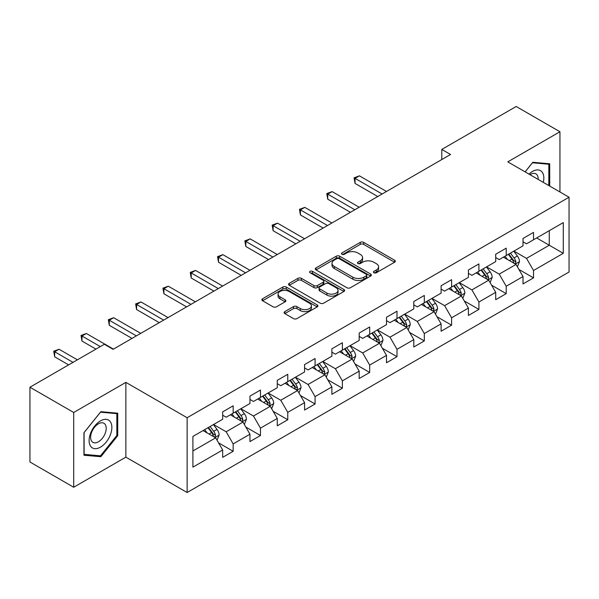 <?xml version="1.0" encoding="UTF-8"?>
<svg xmlns="http://www.w3.org/2000/svg" width="599" height="599" viewBox="0 0 599 599"><rect width="100%" height="100%" fill="white"/><g stroke="black" fill="none" stroke-linecap="round" stroke-linejoin="round"><path stroke-width="0.9" d="M373.941 272.747A1.7 0.981 0 0 0 376.344 272.747L394.599 262.212A2.433 1.4 0 0 0 395.31 261.216A2.433 1.4 0 0 0 394.599 260.228L363.675 242.37A2.433 1.4 0 0 0 360.239 242.37L341.984 252.913A1.7 0.981 0 0 0 341.482 253.609A1.7 0.981 0 0 0 341.984 254.298A1.7 0.981 0 0 0 344.388 254.298L346.746 252.935A7.772 4.492 0 0 1 357.745 252.935L360.321 254.425A7.772 4.492 0 0 1 362.597 257.6A7.772 4.492 0 0 1 360.321 260.775L357.962 262.137A1.7 0.981 0 0 0 357.461 262.834A1.7 0.981 0 0 0 357.962 263.523A1.7 0.981 0 0 0 360.366 263.523L362.724 262.16A7.772 4.492 0 0 1 373.724 262.16L376.299 263.65A7.772 4.492 0 0 1 378.575 266.825A7.772 4.492 0 0 1 376.299 269.999L373.941 271.362A1.7 0.981 0 0 0 373.439 272.058A1.7 0.981 0 0 0 373.941 272.747L373.941 271.362M284.817 311.607A2.433 1.4 0 0 0 284.098 312.603A2.433 1.4 0 0 0 284.817 313.591L293.488 318.601A2.433 1.4 0 0 0 296.924 318.601L317.2 306.898A2.433 1.4 0 0 0 317.912 305.902A2.433 1.4 0 0 0 317.2 304.913L286.277 287.056A2.433 1.4 0 0 0 282.84 287.056L262.564 298.759A2.433 1.4 0 0 0 261.853 299.755A2.433 1.4 0 0 0 262.564 300.743L273.047 306.8A2.433 1.4 0 0 0 276.483 306.8L285.154 301.791A2.433 1.4 0 0 0 285.865 300.795A2.433 1.4 0 0 0 285.154 299.807L279.958 296.805A6.499 3.751 0 0 1 278.056 294.146A6.499 3.751 0 0 1 282.069 290.68A6.499 3.751 0 0 1 289.152 291.496L309.511 303.251A6.499 3.751 0 0 1 311.413 305.902A6.499 3.751 0 0 1 307.399 309.369A6.499 3.751 0 0 1 300.316 308.56L296.924 306.598A2.433 1.4 0 0 0 293.488 306.598L284.817 311.607L284.817 313.591M125.865 382.364L73.707 412.479L29.95 387.216L29.95 461.994L73.707 487.257L125.865 457.142L187.128 492.513L187.128 417.735L125.865 382.364L125.865 457.142M559.945 191.98L559.945 131.75L507.787 161.865L569.05 197.236L187.128 417.735M559.945 131.75L516.188 106.487L441.8 149.436L441.8 159.536M29.95 387.216L104.338 344.268L113.091 349.322L450.553 154.49L441.8 149.436M346.918 287.752A2.433 1.4 0 0 0 350.355 287.752L370.631 276.049A2.433 1.4 0 0 0 371.343 275.053A2.433 1.4 0 0 0 370.631 274.065L339.708 256.207A2.433 1.4 0 0 0 336.271 256.207L315.995 267.91A2.433 1.4 0 0 0 315.284 268.906A2.433 1.4 0 0 0 315.995 269.894L346.918 287.752M310.746 273.114A1.7 0.981 0 0 1 312.476 273.354L343.886 291.488L323.64 303.176A2.433 1.4 0 0 1 320.203 303.176L289.28 285.319L289.28 283.334A2.433 1.4 0 0 0 288.568 284.33A2.433 1.4 0 0 0 289.28 285.319M289.28 283.334L297.958 278.325A2.433 1.4 0 0 1 301.394 278.325L313.936 285.573A2.433 1.4 0 0 0 317.373 285.573L323.123 282.249A2.433 1.4 0 0 0 323.834 281.253A2.433 1.4 0 0 0 323.123 280.265L310.072 272.725A1.7 0.981 0 0 1 309.571 272.028A1.7 0.981 0 0 1 310.619 271.122A1.7 0.981 0 0 1 312.476 271.34L343.916 289.489A2.433 1.4 0 0 1 344.627 290.478A2.433 1.4 0 0 1 343.916 291.473L343.916 289.489M187.128 492.513L569.05 272.013L569.05 197.236M218.545 442.848L233.161 451.287L233.161 443.904L249.963 434.208L249.963 441.583L260.468 435.518L260.468 428.143L277.27 418.439L277.27 425.822L287.775 419.757L287.775 412.374L304.577 402.678L304.577 410.053L315.081 403.988L315.081 396.613L331.883 386.909L331.883 394.292L342.381 388.227L342.381 380.852L359.183 371.148L359.183 378.523L369.688 372.458L369.688 365.083L386.49 355.387L386.49 362.762L396.995 356.697L396.995 349.322L413.797 339.618L413.797 346.993L424.302 340.936L424.302 333.553L441.104 323.857L441.104 331.232L451.601 325.167L451.601 317.792L468.403 308.088L468.403 315.463L478.908 309.406L478.908 302.023L495.71 292.327L495.71 299.702L506.215 293.637L506.215 286.262L523.017 276.558L523.017 283.941L533.522 277.876L533.522 270.501L563.277 253.317L563.277 222.596L549.268 230.682L549.268 245.231L563.277 253.317M233.161 451.287L222.663 457.344L222.663 449.969L192.908 467.153L192.908 436.431L222.663 419.248L222.663 411.872L233.161 405.808L233.161 413.183L249.963 403.486L249.963 396.104L260.468 390.046L260.468 397.422L277.27 387.718L277.27 380.343L287.775 374.278L287.775 381.66L304.577 371.957L304.577 364.581L315.081 358.516L315.081 365.892L331.883 356.188L331.883 348.813L342.381 342.748L342.381 350.13L359.183 340.427L359.183 333.051L369.688 326.987L369.688 334.362L386.49 324.665L386.49 317.283L396.995 311.225L396.995 318.601L413.797 308.897L413.797 301.522L424.302 295.457L424.302 302.832L441.104 293.136L441.104 285.753L451.601 279.696L451.601 287.071L468.403 277.367L468.403 269.992L478.908 263.927L478.908 271.302L495.71 261.606L495.71 254.231L506.215 248.166L506.215 255.541L523.017 245.837L523.017 238.462L533.522 232.397L533.522 239.78L563.277 222.596M230.36 414.8L242.962 422.078L226.16 431.782L213.558 424.504M222.663 415.204L226.16 417.226L233.161 413.183M226.16 431.782L233.161 443.904M242.962 422.078L249.963 434.208M257.667 399.039L270.269 406.317L253.467 416.013L240.865 408.743M249.963 399.443L253.467 401.465L260.468 397.422M253.467 416.013L260.468 428.143M270.269 406.317L277.27 418.439M284.974 383.27L297.576 390.548L280.774 400.252L268.172 392.974M277.27 383.674L280.774 385.696L287.775 381.66M280.774 400.252L287.775 412.374M297.576 390.548L304.577 402.678M312.274 367.509L324.883 374.787L308.073 384.483L295.472 377.213M304.577 367.913L308.073 369.935L315.081 365.892M308.073 384.483L315.081 396.613M324.883 374.787L331.883 386.909M339.581 351.748L352.182 359.018L335.38 368.722L322.779 361.444M331.883 352.152L335.38 354.174L342.381 350.13M335.38 368.722L342.381 380.852M352.182 359.018L359.183 371.148M366.887 335.979L379.489 343.257L362.687 352.961L350.086 345.683M359.183 336.383L362.687 338.405L369.688 334.362M362.687 352.961L369.688 365.083M379.489 343.257L386.49 355.387M394.194 320.218L406.796 327.496L389.994 337.192L377.392 329.914M386.49 320.622L389.994 322.644L396.995 318.601M389.994 337.192L396.995 349.322M406.796 327.496L413.797 339.618M421.494 304.449L434.103 311.727L417.293 321.431L404.692 314.153M413.797 304.854L417.293 306.875L424.302 302.832M417.293 321.431L424.302 333.553M434.103 311.727L441.104 323.857M448.801 288.688L461.402 295.966L444.6 305.662L431.999 298.392M441.104 289.092L444.6 291.114L451.601 287.071M444.6 305.662L451.601 317.792M461.402 295.966L468.403 308.088M476.108 272.919L488.709 280.197L471.907 289.901L459.306 282.623M468.403 273.324L471.907 275.345L478.908 271.302M471.907 289.901L478.908 302.023M488.709 280.197L495.71 292.327M503.415 257.158L516.016 264.436L499.214 274.132L486.613 266.862M495.71 257.563L499.214 259.584L506.215 255.541M499.214 274.132L506.215 286.262M516.016 264.436L523.017 276.558M536.667 237.96L549.268 245.231L526.514 258.371L513.912 251.093M523.017 241.801L526.514 243.815L533.522 239.78M526.514 258.371L533.522 270.501M73.707 412.479L73.707 487.257M192.908 450.98L215.662 437.847L203.054 430.569M215.662 437.847L222.663 449.969M518.906 269.438L533.522 277.876M491.599 285.199L506.215 293.637M464.292 300.968L478.908 309.406M436.985 316.729L451.601 325.167M409.686 332.497L424.302 340.936M382.379 348.259L396.995 356.697M355.072 364.02L369.688 372.458M327.765 379.788L342.381 388.227M300.466 395.55L315.081 403.988M273.159 411.318L287.775 419.757M245.852 427.08L260.468 435.518M549.71 186.064L549.71 163.789L532.818 162.284L525.113 171.868M83.95 455.218L100.842 456.723L117.726 435.713L117.726 413.19L100.842 411.685L83.95 432.695L83.95 455.218M116.85 435.211L117.726 435.713M99.052 455.697L100.842 456.723M374.615 272.987L376.299 272.021A7.772 4.492 0 0 0 378.575 268.846L378.575 266.825M362.597 257.6L362.597 259.622A7.772 4.492 0 0 1 360.321 262.796L358.636 263.762M394.569 262.227L363.675 244.392A2.433 1.4 0 0 0 360.239 244.392L342.665 254.538M370.601 276.064L339.708 258.229A2.433 1.4 0 0 0 336.271 258.229L316.032 269.917M366.333 275.75A1.7 0.981 0 0 0 366.835 275.053A1.7 0.981 0 0 0 366.333 274.364L339.191 258.686A1.7 0.981 0 0 0 336.788 258.686L334.294 260.131A7.772 4.492 0 0 0 332.018 263.298A7.772 4.492 0 0 0 334.294 266.473L352.848 277.187A7.772 4.492 0 0 0 363.848 277.187L366.333 275.75L366.333 277.771A1.7 0.981 0 0 0 366.835 277.075L366.835 275.053M332.018 263.298L332.018 265.32A7.772 4.492 0 0 0 334.294 268.494L334.294 266.473M366.333 277.771L363.848 279.209A7.772 4.492 0 0 1 352.848 279.209L334.294 268.494M289.31 285.341L297.958 280.347L297.958 278.325M323.834 281.253L323.834 283.275A2.433 1.4 0 0 1 323.123 284.27L317.373 287.587A2.433 1.4 0 0 1 313.936 287.587L301.394 280.347A2.433 1.4 0 0 0 297.958 280.347M326.949 293.083A6.499 3.751 0 0 0 334.032 293.899A6.499 3.751 0 0 0 338.046 290.433A6.499 3.751 0 0 0 336.144 287.775L328.971 283.634A2.433 1.4 0 0 0 325.534 283.634L319.776 286.958A2.433 1.4 0 0 0 319.065 287.954A2.433 1.4 0 0 0 319.776 288.943L326.949 293.083L326.949 295.105A6.499 3.751 0 0 0 334.032 295.921A6.499 3.751 0 0 0 338.046 292.454L338.046 290.433M319.065 287.954L319.065 289.968A2.433 1.4 0 0 0 319.776 290.964L319.776 288.943M326.949 295.105L319.776 290.964M311.413 305.902L311.413 307.923A6.499 3.751 0 0 1 307.399 311.39A6.499 3.751 0 0 1 300.316 310.582L296.924 308.62A2.433 1.4 0 0 0 293.488 308.62L284.847 313.606M278.056 294.146L278.056 296.168A6.499 3.751 0 0 0 279.958 298.826L279.958 296.805M285.124 301.806L279.958 298.826M317.171 306.913L286.277 289.077A2.433 1.4 0 0 0 282.84 289.077L262.594 300.765M517.401 266.832L519.483 261.583A6.559 3.789 -120 0 0 517.386 255.998L513.777 251.176M507.473 259.502L505.024 256.23M386.49 191.47L359.415 175.844L355.035 178.367L355.035 183.421L377.737 196.524M514.998 263.845L515.941 261.86A6.559 3.789 -120 0 0 514.062 257.922L510.445 253.092M508.806 254.043L512.811 259.397A3.339 1.932 60 0 1 513.418 260.408L515.941 261.86M508.349 254.305L511.958 259.135A6.559 3.789 60 0 1 513.837 263.073M355.035 183.421L354.076 177.813L382.117 194.001M354.076 177.813L359.415 175.844M547.748 163.617L548.834 164.246L548.834 185.563M525.151 171.883L532.466 162.778L548.834 164.246M543.3 182.366A16.091 9.292 120 0 0 540.515 170.67A16.091 9.292 120 0 0 528.984 174.107M538.172 179.408A11.014 6.357 120 0 0 535.903 173.867A11.014 6.357 120 0 0 529.973 174.668M100.49 447.139A16.091 9.292 120 0 0 111.863 427.431A16.091 9.292 120 0 0 100.49 420.865A16.091 9.292 120 0 0 89.109 440.572A16.091 9.292 120 0 0 100.49 447.139M98.416 441.8A11.014 6.357 120 0 0 105.611 432.096A11.014 6.357 120 0 0 103.927 423.268A11.014 6.357 120 0 0 98.416 423.815A11.014 6.357 120 0 0 91.22 433.519A11.014 6.357 120 0 0 92.912 442.347A11.014 6.357 120 0 0 98.416 441.8M84.122 432.538L100.49 412.179L116.85 413.647L116.85 435.466L100.49 455.824L84.122 454.364L84.085 432.523M115.772 413.018L116.85 413.647M490.094 282.593L492.176 277.352A6.559 3.789 -120 0 0 490.079 271.766L486.47 266.937M480.173 275.27L477.717 271.991M359.183 207.239L332.108 191.605L327.735 194.128L327.735 199.182L350.43 212.293M487.698 279.613L488.634 277.629A6.559 3.789 -120 0 0 486.755 273.683L483.146 268.861M481.499 269.812L485.504 275.158A3.339 1.932 60 0 1 486.118 276.176L488.634 277.629M481.042 270.074L484.658 274.896A6.559 3.789 60 0 1 486.53 278.842M327.735 199.182L326.769 193.574L354.81 209.762M326.769 193.574L332.108 191.605M462.787 298.362L464.869 293.113A6.559 3.789 -120 0 0 462.78 287.527L459.163 282.706M452.866 291.032L450.411 287.76M331.883 223L304.801 207.366L300.428 209.897L300.428 214.951L323.131 228.054M460.391 295.374L461.327 293.39A6.559 3.789 -120 0 0 459.448 289.444L455.839 284.622M454.192 285.573L458.205 290.927A3.339 1.932 60 0 1 458.812 291.938L461.327 293.39M453.735 285.835L457.351 290.657A6.559 3.789 60 0 1 459.231 294.603M300.428 214.951L299.463 209.343L327.503 225.531M299.463 209.343L304.801 207.366M435.48 314.123L437.562 308.874A6.559 3.789 -120 0 0 435.473 303.289L431.857 298.467M425.56 306.8L423.104 303.521M304.577 238.769L277.502 223.135L273.122 225.658L273.122 230.712L295.824 243.815M433.084 311.143L434.02 309.159A6.559 3.789 -120 0 0 432.149 305.213L428.532 300.391M426.892 301.334L430.898 306.688A3.339 1.932 60 0 1 431.505 307.706L434.02 309.159M426.436 301.604L430.045 306.426A6.559 3.789 60 0 1 431.924 310.372M273.122 230.712L272.163 225.104L300.196 241.292M272.163 225.104L277.502 223.135M408.181 329.884L410.263 324.643A6.559 3.789 -120 0 0 408.166 319.057L404.557 314.235M398.253 322.562L395.804 319.289M277.27 254.53L250.195 238.896L245.815 241.427L245.815 246.474L268.517 259.584M405.778 326.904L406.721 324.92A6.559 3.789 -120 0 0 404.842 320.974L401.225 316.152M399.585 317.103L403.591 322.449A3.339 1.932 60 0 1 404.198 323.467L406.721 324.92M399.129 317.365L402.738 322.187A6.559 3.789 60 0 1 404.617 326.133M245.815 246.474L244.856 240.865L272.897 257.061M244.856 240.865L250.195 238.896M380.874 345.653L382.956 340.404A6.559 3.789 -120 0 0 380.859 334.819L377.25 329.997M370.953 338.33L368.497 335.051M249.963 270.299L222.888 254.665L218.515 257.188L218.515 262.242L241.21 275.345M378.478 342.673L379.414 340.689A6.559 3.789 -120 0 0 377.535 336.743L373.926 331.921M372.279 332.864L376.284 338.218A3.339 1.932 60 0 1 376.898 339.229L379.414 340.689M371.822 333.134L375.438 337.956A6.559 3.789 60 0 1 377.31 341.902M218.515 262.242L217.549 256.634L245.59 272.822M217.549 256.634L222.888 254.665M353.567 361.414L355.649 356.173A6.559 3.789 -120 0 0 353.56 350.587L349.943 345.765M343.646 354.091L341.19 350.812M222.663 286.06L195.581 270.426L191.208 272.957L191.208 278.003L213.91 291.114M351.171 358.434L352.107 356.45A6.559 3.789 -120 0 0 350.228 352.504L346.619 347.682M344.972 348.633L348.985 353.979A3.339 1.932 60 0 1 349.591 354.997L352.107 356.45M344.515 348.895L348.131 353.717A6.559 3.789 60 0 1 350.011 357.663M191.208 278.003L190.242 272.395L218.283 288.583M190.242 272.395L195.581 270.426M326.26 377.183L328.342 371.934A6.559 3.789 -120 0 0 326.253 366.348L322.636 361.526M316.339 369.853L313.883 366.581M195.356 301.821L168.282 286.195L163.901 288.718L163.901 293.772L186.603 306.875M323.864 374.203L324.8 372.219A6.559 3.789 -120 0 0 322.928 368.273L319.312 363.451M317.672 364.394L321.678 369.748A3.339 1.932 60 0 1 322.284 370.759L324.8 372.219M317.215 364.656L320.824 369.486A6.559 3.789 60 0 1 322.704 373.424M163.901 293.772L162.943 288.164L190.976 304.352M162.943 288.164L168.282 286.195M298.961 392.944L301.042 387.703A6.559 3.789 -120 0 0 298.946 382.117L295.337 377.295M289.032 385.621L286.584 382.342M168.049 317.59L140.975 301.956L136.594 304.479L136.594 309.533L159.297 322.644M296.557 389.964L297.501 387.98A6.559 3.789 -120 0 0 295.621 384.034L292.005 379.212M290.365 380.163L294.371 385.509A3.339 1.932 60 0 1 294.978 386.527L297.501 387.98M289.909 380.425L293.517 385.247A6.559 3.789 60 0 1 295.397 389.193M136.594 309.533L135.636 303.925L163.677 320.113M135.636 303.925L140.975 301.956M271.654 408.713L273.736 403.464A6.559 3.789 -120 0 0 271.639 397.878L268.03 393.056M261.733 401.382L259.277 398.11M140.743 333.351L113.668 317.717L109.295 320.248L109.295 325.302L131.99 338.405M269.258 405.725L270.194 403.741A6.559 3.789 -120 0 0 268.315 399.795L264.706 394.973M263.058 395.924L267.064 401.278A3.339 1.932 60 0 1 267.678 402.288L270.194 403.741M262.602 396.186L266.218 401.008A6.559 3.789 60 0 1 268.09 404.954M109.295 325.302L108.329 319.694L136.37 335.882M108.329 319.694L113.668 317.717M244.347 424.474L246.429 419.225A6.559 3.789 -120 0 0 244.34 413.639L240.723 408.817M234.426 417.151L231.97 413.872M113.443 349.12L86.361 333.486L81.988 336.009L81.988 341.063L95.937 349.12M241.951 421.494L242.887 419.51A6.559 3.789 -120 0 0 241.008 415.564L237.399 410.742M235.751 411.693L239.765 417.039A3.339 1.932 60 0 1 240.371 418.057L242.887 419.51M235.295 411.955L238.911 416.777A6.559 3.789 60 0 1 240.791 420.723M81.988 341.063L81.022 335.455L100.31 346.589M81.022 335.455L86.361 333.486M217.04 440.235L219.122 434.994A6.559 3.789 -120 0 0 217.033 429.408L213.416 424.586M207.119 432.912L204.663 429.64M77.383 359.827L59.061 349.247L54.681 351.778L54.681 356.832L68.63 364.881M214.644 437.255L215.58 435.271A6.559 3.789 -120 0 0 213.708 431.325L210.092 426.503M208.452 427.454L212.458 432.8A3.339 1.932 60 0 1 213.064 433.818L215.58 435.271M207.995 427.716L211.604 432.538A6.559 3.789 60 0 1 213.484 436.484M54.681 356.832L53.723 351.216L73.011 362.358M53.723 351.216L59.061 349.247M376.299 272.021L376.299 269.999M357.962 263.523L357.962 262.137M360.321 262.796L360.321 260.775M341.984 254.298L341.984 252.913M360.239 244.392L360.239 242.37M363.675 244.392L363.675 242.37M394.599 262.212L394.599 260.228M315.995 269.894L315.995 267.91M336.271 258.229L336.271 256.207M339.708 258.229L339.708 256.207M370.631 276.049L370.631 274.065M352.848 279.209L352.848 277.187M363.848 279.209L363.848 277.187M301.394 280.347L301.394 278.325M313.936 287.587L313.936 285.573M317.373 287.587L317.373 285.573M323.123 284.27L323.123 282.249M312.476 273.354L312.476 271.34M293.488 308.62L293.488 306.598M296.924 308.62L296.924 306.598M300.316 310.582L300.316 308.56M285.154 301.791L285.154 299.807M262.564 300.743L262.564 298.759M282.84 289.077L282.84 287.056M286.277 289.077L286.277 287.056M317.2 306.898L317.2 304.913M515.365 264.062L519.438 261.711M514.062 257.922L517.386 255.998M509.397 260.61L511.958 259.135M488.065 279.823L492.131 277.472M486.755 273.683L490.079 271.766M482.09 276.379L484.658 274.896M460.758 295.592L464.824 293.24M459.448 289.444L462.78 287.527M454.783 292.14L457.351 290.657M433.451 311.353L437.525 309.002M432.149 305.213L435.473 303.289M427.484 307.908L430.045 306.426M406.144 327.121L410.218 324.77M404.842 320.974L408.166 319.057M400.177 323.67L402.738 322.187M378.845 342.883L382.911 340.531M377.535 336.743L380.859 334.819M372.87 339.431L375.438 337.956M351.538 358.644L355.604 356.3M350.228 352.504L353.56 350.587M345.563 355.2L348.131 353.717M324.231 374.412L328.304 372.061M322.928 368.273L326.253 366.348M318.256 370.961L320.824 369.486M296.924 390.174L300.998 387.83M295.621 384.034L298.946 382.117M290.957 386.729L293.517 385.247M269.625 405.942L273.691 403.591M268.315 399.795L271.639 397.878M263.65 402.491L266.218 401.008M242.318 421.703L246.384 419.352M241.008 415.564L244.34 413.639M236.343 418.259L238.911 416.777M215.011 437.472L219.084 435.121M213.708 431.325L217.033 429.408M209.036 434.02L211.604 432.538"/></g></svg>

